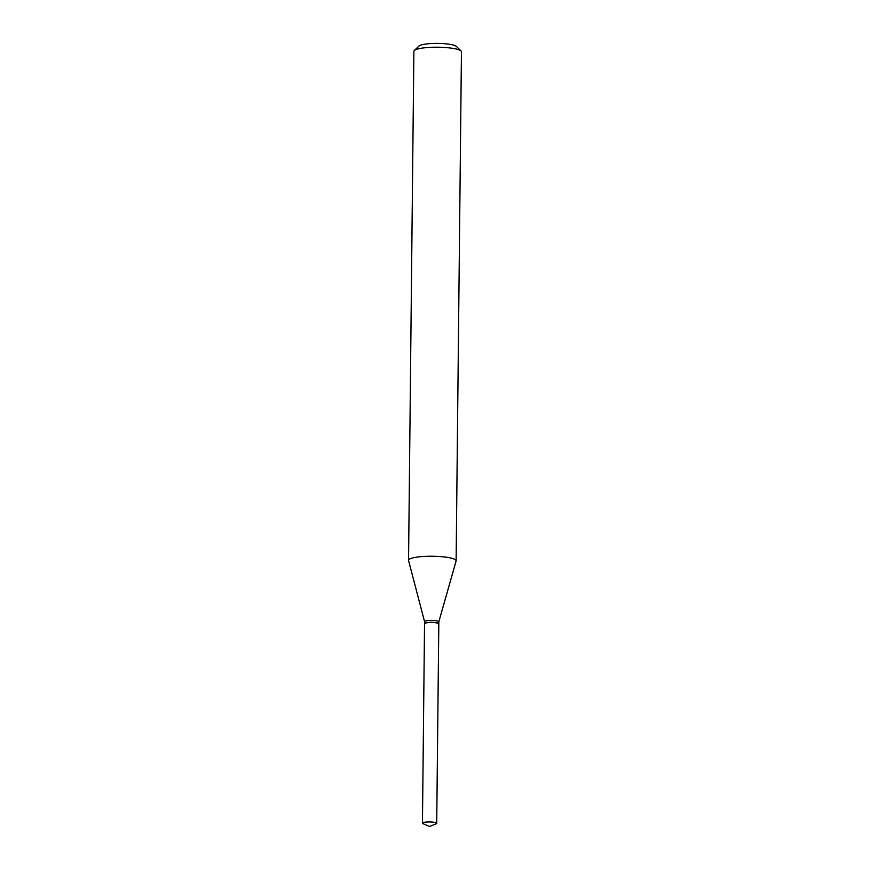 <?xml version="1.0" encoding="UTF-8"?>
<svg xmlns="http://www.w3.org/2000/svg" width="870" height="870" viewBox="0 0 870 870"><rect width="100%" height="100%" fill="white"/><g stroke="black" fill="none" stroke-linecap="round" stroke-linejoin="round"><path stroke-width="1.3" d="M423.037 823.683A7.134 1.294 0.6 0 1 422.45 823.161A7.134 1.294 0.6 0 1 430.922 821.965A7.134 1.294 0.6 0 1 436.718 823.303A7.134 1.294 0.6 0 1 436.12 823.814L429.552 826.5L423.037 823.683M422.45 823.161L424.538 623.725A7.134 1.294 0.6 0 1 433.01 622.539A7.134 1.294 0.6 0 1 438.806 623.877L436.718 823.303M424.56 623.627A7.134 1.294 0.6 0 1 424.549 623.529A7.134 1.294 0.6 0 1 433.01 622.344A7.134 1.294 0.6 0 1 438.806 623.681A7.134 1.294 0.6 0 1 438.784 623.779M408.552 560.334L413.881 51.297A23.784 4.339 0.6 0 1 414.305 50.503L419.025 46.034A19.031 3.469 0.6 0 1 441.286 43.5A19.031 3.469 0.6 0 1 456.424 46.425L461.046 50.993A23.784 4.339 0.6 0 1 461.448 51.798L456.119 560.835A23.784 4.339 0.6 0 1 456.087 561.041L438.828 621.811A7.134 1.294 0.6 0 0 438.828 621.778A7.134 1.294 0.6 0 0 433.032 620.44A7.134 1.294 0.6 0 0 424.56 621.626A7.134 1.294 0.6 0 0 424.571 621.691L408.574 560.552A23.784 4.339 0.6 0 1 408.552 560.334A23.784 4.339 0.6 0 1 436.794 556.365A23.784 4.339 0.6 0 1 456.119 560.835M414.305 50.503A23.784 4.339 0.6 0 1 442.123 47.339A23.784 4.339 0.6 0 1 461.046 50.993M424.549 623.529L424.56 621.626M438.806 623.681L438.828 621.778"/></g></svg>
